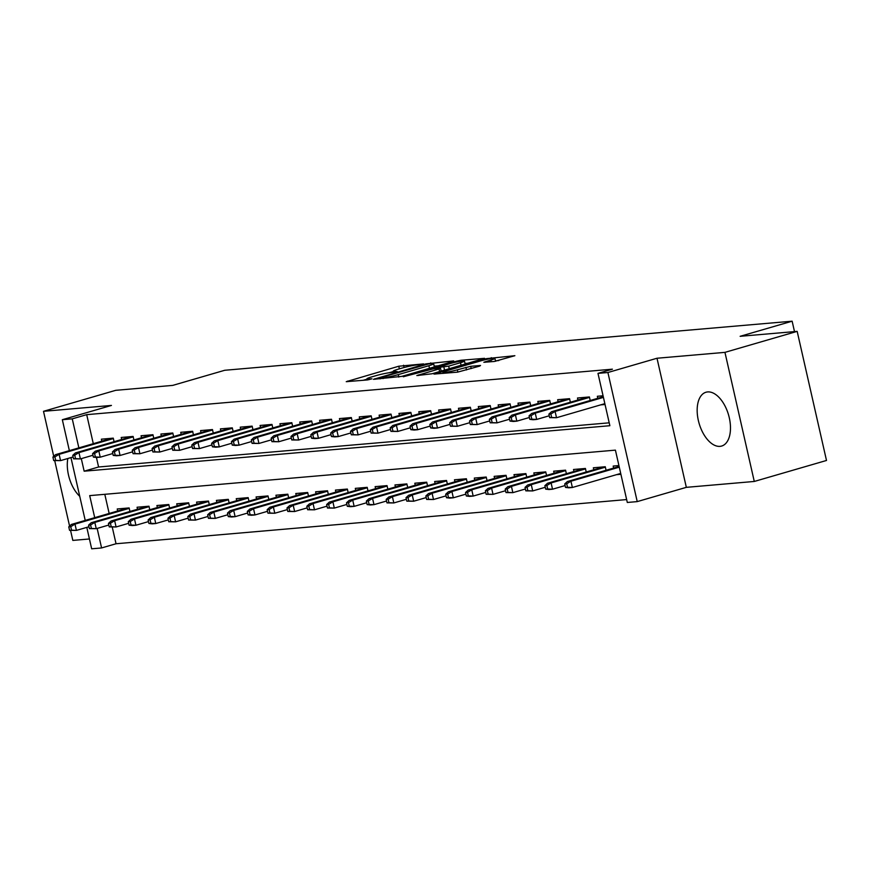 <?xml version="1.0" encoding="UTF-8"?>
<svg xmlns="http://www.w3.org/2000/svg" width="870" height="870" viewBox="0 0 870 870"><rect width="100%" height="100%" fill="white"/><g stroke="black" fill="none" stroke-linecap="round" stroke-linejoin="round"><path stroke-width="1.3" d="M423.625 363.899L398.775 366.226L346.249 381.68L367.542 379.929L371.936 378.809L368.837 379.005A11.288 1.022 -12.8 0 1 366.901 378.874A11.288 1.022 -12.8 0 1 371.675 376.906L375.927 375.677A11.288 1.022 -12.8 0 1 391.239 372.49L397.264 371.566L395.208 371.338A11.288 1.022 -12.8 0 1 393.273 371.207A11.288 1.022 -12.8 0 1 398.047 369.239L402.299 368.01A11.288 1.022 -12.8 0 1 417.6 364.834L423.625 363.899M707.647 391.924A28.025 15.323 -106.2 0 0 706.005 392.229A28.025 15.323 -106.2 0 0 698.708 421.95A28.025 15.323 -106.2 0 0 720.012 446.353A28.025 15.323 -106.2 0 0 721.643 446.049A28.025 15.323 -106.2 0 0 728.94 416.328A28.025 15.323 -106.2 0 0 707.647 391.924M67.838 458.501A28.025 15.323 -106.2 0 0 79.746 496.324M494.28 361.474L514.866 355.699L486.504 358.636L433.978 374.089L457.555 372.142L479.631 366.118L480.523 365.465L470.692 366.313L457.326 369.804A9.429 0.859 -12.8 0 1 447.919 371.979A9.429 0.859 -12.8 0 1 442.917 372.338A9.429 0.859 -12.8 0 1 446.908 370.707L480.512 360.941A9.429 0.859 -12.8 0 1 489.919 358.755A9.429 0.859 -12.8 0 1 494.921 358.396A9.429 0.859 -12.8 0 1 490.93 360.039L483.84 362.279L494.28 361.474M797.17 331.372L826.5 460.469L754.279 481.458L724.949 352.361L797.17 331.372L740.131 336.309L792.135 321.193L224.754 370.272L172.749 385.388L115.721 390.325L43.5 411.314L111.447 405.431L62.335 419.71L72.253 418.851L86.706 414.653L612.426 369.174L597.973 373.371L607.902 372.512L637.231 501.609L627.303 502.469L615.416 450.138L89.697 495.617L94.71 517.661M724.949 352.361L657.002 358.244L607.902 372.512M452.813 361.55L453.705 360.898L425.941 363.877L373.415 379.331L401.777 376.384L452.813 361.55M461.002 360.267L484.59 358.32L432.053 373.774L416.839 375.568L439.024 368.945L439.915 368.282L433.39 368.847L403.288 376.764L456.228 361.257L461.002 360.267L461.209 361.148M43.5 411.314L53.722 456.326M54.712 460.665L69.578 526.1M70.568 530.45L72.83 540.411L89.436 538.976M616.536 474.661L620.908 474.28M114.079 441.688L113.274 438.143L101.377 439.176L101.833 441.199M133.926 439.97L133.121 436.435L121.213 437.458L121.669 439.48M153.762 438.252L152.957 434.717L141.049 435.739L141.516 437.762M173.598 436.533L172.793 432.999L160.896 434.032L161.352 436.044M193.434 434.826L192.629 431.281L180.732 432.314L181.188 434.326M213.28 433.108L212.476 429.562L200.568 430.596L201.024 432.618M233.117 431.389L232.312 427.855L220.404 428.877L220.86 430.9M252.952 429.671L252.148 426.137L240.25 427.159L240.707 429.182M272.788 427.953L271.984 424.419L260.087 425.452L260.543 427.464M292.624 426.235L291.831 422.7L279.922 423.733L280.379 425.745M312.471 424.527L311.667 420.982L299.758 422.015L300.215 424.038M332.307 422.809L331.503 419.264L319.594 420.297L320.062 422.32M352.143 421.091L351.339 417.556L339.441 418.579L339.898 420.601M371.979 419.373L371.175 415.838L359.277 416.871L359.734 418.883M391.826 417.654L391.021 414.12L379.113 415.153L379.57 417.165M411.662 415.947L410.857 412.402L398.949 413.435L399.417 415.458M431.498 414.229L430.693 410.683L418.796 411.717L419.253 413.739M451.334 412.51L450.529 408.976L438.632 409.998L439.089 412.021M471.17 410.792L470.376 407.258L458.468 408.28L458.925 410.303M491.017 409.074L490.212 405.54L478.304 406.573L478.761 408.585M510.853 407.367L510.048 403.821L498.14 404.854L498.608 406.877M530.689 405.648L529.884 402.103L517.987 403.136L518.444 405.159M550.525 403.93L549.72 400.396L537.823 401.418L538.28 403.441M570.372 402.212L569.567 398.678L557.659 399.7L558.116 401.722M590.208 400.494L589.403 396.959L577.495 397.992L577.963 400.004M86.706 414.653L93.297 443.678M96.429 457.468L98.593 466.994L609.207 422.82M600.681 404.876L605.052 404.496M597.799 398.286L597.342 396.274L603.062 395.774M112.284 527.253L116.036 543.75L626.65 499.576M104.802 494.301L109.152 513.463M117.689 510.984L117.232 508.961L129.13 507.928L129.934 511.473M137.525 509.265L137.069 507.243L148.977 506.209L149.77 509.755M157.361 507.547L156.904 505.524L168.813 504.502L169.617 508.036M177.208 505.829L176.74 503.817L188.649 502.784L189.453 506.318M197.044 504.111L196.587 502.099L208.485 501.066L209.289 504.6M216.88 502.403L216.423 500.38L228.321 499.347L229.125 502.893M236.716 500.685L236.259 498.662L248.167 497.629L248.972 501.174M256.563 498.967L256.095 496.944L268.003 495.922L268.808 499.456M276.399 497.248L275.942 495.226L287.839 494.203L288.644 497.738M296.235 495.53L295.778 493.518L307.675 492.485L308.48 496.02M316.071 493.812L315.614 491.8L327.522 490.767L328.327 494.312M335.907 492.105L335.45 490.082L347.358 489.049L348.163 492.594M355.754 490.386L355.297 488.364L367.194 487.341L367.999 490.876M375.59 488.668L375.133 486.645L387.03 485.623L387.835 489.157M395.426 486.95L394.969 484.938L406.877 483.905L407.671 487.439M415.262 485.232L414.805 483.22L426.713 482.187L427.518 485.732M435.109 483.524L434.641 481.501L446.549 480.468L447.354 484.014M454.945 481.806L454.488 479.783L466.385 478.75L467.19 482.295M474.781 480.088L474.324 478.065L486.221 477.043L487.026 480.577M494.617 478.369L494.16 476.358L506.068 475.324L506.873 478.859M514.464 476.651L513.996 474.639L525.904 473.606L526.709 477.141M534.3 474.944L533.843 472.921L545.74 471.888L546.545 475.433M554.136 473.226L553.679 471.203L565.576 470.17L566.381 473.715M573.972 471.507L573.515 469.485L585.423 468.462L586.217 471.997M593.808 469.789L593.351 467.777L605.259 466.744L606.064 470.278M613.654 468.071L613.187 466.059L618.918 465.559M794.495 331.601L792.135 321.193M657.002 358.244L686.332 487.341L754.279 481.458M686.332 487.341L637.231 501.609M116.036 543.75L101.583 547.948L91.665 548.807L86.804 527.383M81.302 458.642L84.151 471.192L609.87 425.713L597.973 373.371M72.253 418.851L78.855 447.876M85.216 520.412L70.948 457.598M69.361 450.638L62.335 419.71M97.157 528.427L101.583 547.948M98.593 466.994L84.151 471.192M393.349 371.523L389.129 372.751M366.977 379.189L363.127 380.31M438.23 365.791L434.195 366.139M428.899 363.856L380.755 377.569L382.952 377.787A11.288 1.022 -12.8 0 0 398.253 374.611L428.877 365.704A11.288 1.022 -12.8 0 0 433.651 363.747A11.288 1.022 -12.8 0 0 431.727 363.606L428.899 363.856M465.048 363.475L468.506 363.171M460.502 362.692A9.429 0.859 -12.8 0 0 464.493 361.061A9.429 0.859 -12.8 0 0 459.501 361.42A9.429 0.859 -12.8 0 0 450.094 363.595L436.762 367.651L448.67 366.139L460.502 362.692L461.1 365.324M442.134 370.837L441.112 370.924M498.771 360.561L495.476 360.843M68.763 526.85L69.556 530.341L71.547 530.167L70.753 526.676L68.763 526.85L71.405 524.436L74.983 524.121L76.408 530.406L88.968 526.752M70.753 526.676L74.983 524.121L129.228 508.352M71.405 524.436L127.77 508.047M71.547 530.167L76.408 530.406L69.556 530.341M54.897 456.891L52.907 457.065L53.701 460.556L55.691 460.382L54.897 456.891L59.127 454.336L55.56 454.651L111.915 438.262M113.372 438.567L59.127 454.336L60.552 460.621L73.113 456.967M55.691 460.382L60.552 460.621L53.701 460.556M55.56 454.651L52.907 457.065M88.599 525.132L89.392 528.623L91.383 528.449L90.589 524.958L88.599 525.132L91.252 522.718L94.819 522.402L96.244 528.688L108.815 525.034M90.589 524.958L94.819 522.402L149.064 506.634M91.252 522.718L147.606 506.329M91.383 528.449L96.244 528.688L89.392 528.623M108.445 523.414L109.239 526.905L111.219 526.731L110.425 523.251L108.445 523.414L111.088 520.999L114.655 520.684L116.08 526.97L128.651 523.316M110.425 523.251L114.655 520.684L168.91 504.926M111.088 520.999L167.453 504.611M111.219 526.731L116.08 526.97L109.239 526.905M128.281 521.696L129.075 525.186L131.055 525.023L130.261 521.532L128.281 521.696L130.924 519.281L134.491 518.977L135.927 525.252L148.487 521.598M130.261 521.532L134.491 518.977L188.746 503.208M130.924 519.281L187.289 502.903M131.055 525.023L135.927 525.252L132.349 525.567L129.075 525.186M148.117 519.988L148.911 523.479L150.891 523.305L150.108 519.814L148.117 519.988L150.76 517.563L154.338 517.258L155.763 523.533L168.323 519.89M150.108 519.814L154.338 517.258L208.582 501.49M150.76 517.563L207.125 501.185M150.891 523.305L155.763 523.533L152.196 523.849L148.911 523.479M74.733 455.173L72.754 455.347L73.548 458.838L75.527 458.664L74.733 455.173L78.963 452.617L75.396 452.933L131.761 436.544M133.219 436.86L78.963 452.617L80.388 458.903L92.959 455.249M75.527 458.664L80.388 458.903L73.548 458.838M75.396 452.933L72.754 455.347M94.569 453.466L92.59 453.629L93.384 457.12L95.363 456.946L94.569 453.466L98.799 450.91L95.232 451.215L151.597 434.837M153.055 435.141L98.799 450.91L100.235 457.185L112.795 453.531M95.363 456.946L100.235 457.185L96.657 457.5L93.384 457.12M95.232 451.215L92.59 453.629M114.405 451.747L112.426 451.921L113.22 455.401L115.199 455.238L114.405 451.747L118.646 449.192L115.068 449.496L171.433 433.119M172.891 433.423L118.646 449.192L120.071 455.467L132.631 451.824M115.199 455.238L120.071 455.467L116.493 455.782L113.22 455.401M115.068 449.496L112.426 451.921M134.252 450.029L132.262 450.203L133.056 453.694L135.046 453.52L134.252 450.029L138.482 447.474L134.904 447.778L191.269 431.4M192.727 431.705L138.482 447.474L139.907 453.759L152.467 450.105M135.046 453.52L139.907 453.759L133.056 453.694M134.904 447.778L132.262 450.203M167.953 518.27L168.747 521.761L170.737 521.587L169.944 518.096L167.953 518.27L170.607 515.845L174.174 515.54L175.599 521.826L188.159 518.172M169.944 518.096L174.174 515.54L228.418 499.771M170.607 515.845L226.961 499.467M170.737 521.587L175.599 521.826L168.747 521.761M154.088 448.311L152.109 448.485L152.892 451.976L154.882 451.802L154.088 448.311L158.318 445.755L154.751 446.071L211.116 429.682M212.563 429.987L158.318 445.755L159.743 452.041L172.314 448.387M154.882 451.802L159.743 452.041L152.892 451.976M154.751 446.071L152.109 448.485M187.8 516.552L188.594 520.042L190.573 519.868L189.78 516.378L187.8 516.552L190.443 514.137L194.01 513.822L195.435 520.108L208.006 516.454M189.78 516.378L194.01 513.822L248.265 498.053M190.443 514.137L246.808 497.749M190.573 519.868L195.435 520.108L188.594 520.042M207.636 514.833L208.43 518.324L210.409 518.15L209.616 514.659L207.636 514.833L210.279 512.419L213.846 512.104L215.281 518.389L227.842 514.736M209.616 514.659L213.846 512.104L268.101 496.346M210.279 512.419L266.644 496.03M210.409 518.15L215.281 518.389L208.43 518.324M227.472 513.115L228.266 516.606L230.245 516.432L229.462 512.952L227.472 513.115L230.115 510.701L233.693 510.396L235.117 516.671L247.678 513.017M229.462 512.952L233.693 510.396L287.937 494.628M230.115 510.701L286.48 494.323M230.245 516.432L235.117 516.671L231.54 516.987L228.266 516.606M247.308 511.408L248.102 514.888L250.092 514.725L249.298 511.234L247.308 511.408L249.962 508.983L253.529 508.678L254.953 514.953L267.514 511.31M249.298 511.234L253.529 508.678L307.773 492.909M249.962 508.983L306.316 492.605M250.092 514.725L254.953 514.953L251.386 515.268L248.102 514.888M267.155 509.689L267.938 513.18L269.928 513.006L269.134 509.515L267.155 509.689L269.798 507.264L273.365 506.96L274.789 513.246L287.361 509.592M269.134 509.515L273.365 506.96L327.609 491.191M269.798 507.264L326.163 490.887M269.928 513.006L274.789 513.246L267.938 513.18M173.924 446.593L171.945 446.767L172.738 450.258L174.718 450.084L173.924 446.593L178.154 444.037L174.587 444.352L230.952 427.964M232.41 428.268L178.154 444.037L179.59 450.323L192.15 446.669M174.718 450.084L179.59 450.323L172.738 450.258M174.587 444.352L171.945 446.767M193.76 444.885L191.781 445.048L192.575 448.539L194.554 448.365L193.76 444.885L198.001 442.33L194.423 442.634L250.788 426.256M252.246 426.561L198.001 442.33L199.426 448.605L211.986 444.951M194.554 448.365L199.426 448.605L192.575 448.539M194.423 442.634L191.781 445.048M213.607 443.167L211.617 443.341L212.41 446.821L214.401 446.658L213.607 443.167L217.837 440.611L214.259 440.916L270.624 424.538M272.082 424.843L217.837 440.611L219.262 446.886L231.822 443.232M214.401 446.658L219.262 446.886L215.695 447.202L212.41 446.821M214.259 440.916L211.617 443.341M233.443 441.449L231.453 441.623L232.246 445.114L234.237 444.94L233.443 441.449L237.673 438.893L234.106 439.198L290.46 422.82M291.918 423.124L237.673 438.893L239.098 445.168L251.658 441.525M234.237 444.94L239.098 445.168L235.531 445.483L232.246 445.114M234.106 439.198L231.453 441.623M253.279 439.731L251.299 439.905L252.093 443.395L254.073 443.221L253.279 439.731L257.509 437.175L253.942 437.49L310.307 421.102M311.764 421.406L257.509 437.175L258.934 443.461L271.505 439.807M254.073 443.221L258.934 443.461L252.093 443.395M253.942 437.49L251.299 439.905M286.991 507.971L287.785 511.462L289.764 511.288L288.971 507.797L286.991 507.971L289.634 505.557L293.201 505.242L294.636 511.527L307.197 507.873M288.971 507.797L293.201 505.242L347.456 489.473M289.634 505.557L345.999 489.168M289.764 511.288L294.636 511.527L287.785 511.462M273.115 438.012L271.135 438.186L271.929 441.677L273.909 441.503L273.115 438.012L277.345 435.457L273.778 435.772L330.143 419.383M331.601 419.688L277.345 435.457L278.781 441.742L291.341 438.088M273.909 441.503L278.781 441.742L271.929 441.677M273.778 435.772L271.135 438.186M306.827 506.253L307.621 509.744L309.6 509.57L308.806 506.079L306.827 506.253L309.47 503.839L313.048 503.523L314.472 509.809L327.033 506.155M308.806 506.079L313.048 503.523L367.292 487.755M309.47 503.839L365.835 487.45M309.6 509.57L314.472 509.809L307.621 509.744M292.962 436.305L290.971 436.468L291.765 439.959L293.745 439.785L292.962 436.305L297.192 433.749L293.614 434.054L349.979 417.665M351.437 417.981L297.192 433.749L298.617 440.024L311.177 436.37M293.745 439.785L298.617 440.024L291.765 439.959M293.614 434.054L290.971 436.468M326.663 504.535L327.457 508.026L329.447 507.852L328.653 504.372L326.663 504.535L329.306 502.12L332.884 501.816L334.308 508.091L346.869 504.437M328.653 504.372L332.884 501.816L387.128 486.047M329.306 502.12L385.671 485.743M329.447 507.852L334.308 508.091L327.457 508.026M312.798 434.587L310.808 434.761L311.601 438.241L313.591 438.078L312.798 434.587L317.028 432.031L313.461 432.336L369.815 415.958M371.272 416.262L317.028 432.031L318.453 438.306L331.013 434.652M313.591 438.078L318.453 438.306L314.886 438.621L311.601 438.241M313.461 432.336L310.808 434.761M346.499 502.827L347.293 506.307L349.283 506.144L348.489 502.653L346.499 502.827L349.153 500.402L352.72 500.098L354.144 506.373L366.705 502.719M348.489 502.653L352.72 500.098L406.964 484.329M349.153 500.402L405.507 484.024M349.283 506.144L354.144 506.373L350.577 506.688L347.293 506.307M332.634 432.868L330.654 433.042L331.437 436.533L333.428 436.359L332.634 432.868L336.864 430.313L333.297 430.617L389.662 414.24M391.108 414.544L336.864 430.313L338.289 436.588L350.86 432.945M333.428 436.359L338.289 436.588L334.722 436.903L331.437 436.533M333.297 430.617L330.654 433.042M366.346 501.109L367.14 504.6L369.119 504.426L368.325 500.935L366.346 501.109L368.989 498.684L372.556 498.379L373.98 504.654L386.552 501.011M368.325 500.935L372.556 498.379L426.811 482.611M368.989 498.684L425.354 482.306M369.119 504.426L373.98 504.654L370.413 504.97L367.14 504.6M352.47 431.15L350.49 431.324L351.284 434.815L353.263 434.641L352.47 431.15L356.7 428.595L353.133 428.899L409.498 412.521M410.955 412.826L356.7 428.595L358.135 434.88L370.696 431.226M353.263 434.641L358.135 434.88L351.284 434.815M353.133 428.899L350.49 431.324M386.182 499.391L386.976 502.882L388.955 502.708L388.161 499.217L386.182 499.391L388.825 496.977L392.392 496.661L393.827 502.947L406.388 499.293M388.161 499.217L392.392 496.661L446.647 480.892M388.825 496.977L445.19 480.588M388.955 502.708L393.827 502.947L386.976 502.882M372.306 429.432L370.326 429.606L371.12 433.097L373.099 432.923L372.306 429.432L376.547 426.876L372.969 427.192L429.334 410.803M430.791 411.108L376.547 426.876L377.971 433.162L390.532 429.508M373.099 432.923L377.971 433.162L371.12 433.097M372.969 427.192L370.326 429.606M406.018 497.673L406.812 501.163L408.791 500.989L408.008 497.499L406.018 497.673L408.661 495.258L412.239 494.943L413.663 501.229L426.224 497.575M408.008 497.499L412.239 494.943L466.483 479.174M408.661 495.258L465.026 478.87M408.791 500.989L413.663 501.229L406.812 501.163M425.854 495.954L426.648 499.445L428.638 499.271L427.844 495.791L425.854 495.954L428.508 493.54L432.075 493.236L433.499 499.51L446.06 495.856M427.844 495.791L432.075 493.236L486.319 477.467M428.508 493.54L484.862 477.151M428.638 499.271L433.499 499.51L426.648 499.445M445.701 494.247L446.484 497.727L448.474 497.564L447.68 494.073L445.701 494.247L448.344 491.822L451.911 491.517L453.335 497.792L465.907 494.138M447.68 494.073L451.911 491.517L506.155 475.749M448.344 491.822L504.709 475.444M448.474 497.564L453.335 497.792L449.768 498.108L446.484 497.727M465.537 492.529L466.331 496.02L468.31 495.846L467.516 492.355L465.537 492.529L468.18 490.104L471.747 489.799L473.182 496.074L485.743 492.431M467.516 492.355L471.747 489.799L526.002 474.03M468.18 490.104L524.545 473.726M468.31 495.846L473.182 496.074L469.604 496.389L466.331 496.02M485.373 490.81L486.167 494.301L488.146 494.127L487.352 490.637L485.373 490.81L488.016 488.396L491.594 488.081L493.018 494.367L505.579 490.713M487.352 490.637L491.594 488.081L545.838 472.312M488.016 488.396L544.381 472.008M488.146 494.127L493.018 494.367L486.167 494.301M505.209 489.092L506.003 492.583L507.993 492.409L507.199 488.918L505.209 489.092L507.852 486.678L511.429 486.363L512.854 492.648L525.415 488.994M507.199 488.918L511.429 486.363L565.674 470.594M507.852 486.678L564.217 470.289M507.993 492.409L512.854 492.648L506.003 492.583M525.045 487.374L525.839 490.865L527.829 490.691L527.035 487.2L525.045 487.374L527.698 484.96L531.265 484.644L532.69 490.93L545.262 487.276M527.035 487.2L531.265 484.644L585.51 468.887M527.698 484.96L584.053 468.571M527.829 490.691L532.69 490.93L525.839 490.865M544.892 485.656L545.686 489.147L547.665 488.983L546.871 485.493L544.892 485.656L547.534 483.241L551.101 482.937L552.526 489.212L565.098 485.558M546.871 485.493L551.101 482.937L605.357 467.168M547.534 483.241L603.9 466.864M547.665 488.983L552.526 489.212L548.959 489.527L545.686 489.147M564.728 483.948L565.522 487.428L567.501 487.265L566.707 483.774L564.728 483.948L567.37 481.523L570.938 481.219L572.373 487.494L620.712 473.443M566.707 483.774L570.938 481.219L619.288 467.168M567.37 481.523L619.135 466.483M567.501 487.265L572.373 487.494L568.795 487.809L565.522 487.428M392.152 427.714L390.162 427.888L390.956 431.379L392.946 431.205L392.152 427.714L396.383 425.158L392.805 425.474L449.17 409.085M450.627 409.4L396.383 425.158L397.808 431.444L410.368 427.79M392.946 431.205L397.808 431.444L390.956 431.379M392.805 425.474L390.162 427.888M411.988 426.006L409.998 426.169L410.792 429.66L412.782 429.497L411.988 426.006L416.219 423.451L412.652 423.755L469.006 407.377M470.463 407.682L416.219 423.451L417.643 429.726L430.204 426.072M412.782 429.497L417.643 429.726L414.076 430.041L410.792 429.66M412.652 423.755L409.998 426.169M431.824 424.288L429.845 424.462L430.639 427.942L432.618 427.779L431.824 424.288L436.055 421.732L432.488 422.037L488.853 405.659M490.31 405.964L436.055 421.732L437.479 428.007L450.051 424.364M432.618 427.779L437.479 428.007L433.912 428.323L430.639 427.942M432.488 422.037L429.845 424.462M451.66 422.57L449.681 422.744L450.475 426.235L452.454 426.061L451.66 422.57L455.891 420.014L452.324 420.319L508.689 403.941M510.146 404.245L455.891 420.014L457.326 426.3L469.887 422.646M452.454 426.061L457.326 426.3L450.475 426.235M452.324 420.319L449.681 422.744M471.507 420.852L469.517 421.026L470.311 424.517L472.29 424.342L471.507 420.852L475.738 418.296L472.16 418.611L528.525 402.223M529.982 402.527L475.738 418.296L477.162 424.582L489.723 420.928M472.29 424.342L477.162 424.582L470.311 424.517M472.16 418.611L469.517 421.026M491.343 419.133L489.353 419.307L490.147 422.798L492.137 422.624L491.343 419.133L495.574 416.578L492.007 416.893L548.361 400.504M549.818 400.82L495.574 416.578L496.998 422.863L509.559 419.209M492.137 422.624L496.998 422.863L490.147 422.798M492.007 416.893L489.353 419.307M511.179 417.426L509.2 417.589L509.994 421.08L511.973 420.906L511.179 417.426L515.41 414.87L511.843 415.175L568.208 398.797M569.665 399.102L515.41 414.87L516.834 421.145L529.406 417.491M511.973 420.906L516.834 421.145L513.267 421.461L509.994 421.08M511.843 415.175L509.2 417.589M531.015 415.708L529.036 415.882L529.83 419.362L531.809 419.199L531.015 415.708L535.246 413.152L531.679 413.457L588.044 397.079M589.501 397.383L535.246 413.152L536.681 419.427L549.242 415.784M531.809 419.199L536.681 419.427L533.103 419.742L529.83 419.362M531.679 413.457L529.036 415.882M550.851 413.989L548.872 414.163L549.666 417.654L551.645 417.48L550.851 413.989L555.093 411.434L551.515 411.738L603.28 396.698M603.432 397.383L555.093 411.434L556.517 417.72L604.857 403.658M551.645 417.48L556.517 417.72L549.666 417.654M551.515 411.738L548.872 414.163M395.361 372.034L395.208 371.338M368.989 379.701L368.837 379.005M347.869 381.625L347.739 381.06M399.373 368.858L398.775 366.226M404.082 367.51L403.56 365.237M375.035 379.276L374.905 378.711M430.911 363.682L430.726 362.888M380.31 378.82L380.125 378.026M383.137 378.58L382.952 377.787M398.819 377.101L398.253 374.611M429.475 368.336L428.877 365.704M418.459 375.525L418.329 374.959M439.622 371.566L439.024 368.945M456.402 362.029L456.228 361.257M437.545 368.488L437.36 367.695M444.57 370.131L443.885 367.129M449.268 368.771L448.67 366.139M485.46 362.235L485.329 361.659M491.311 361.724L490.93 360.039M457.848 372.11L457.326 369.804M466.505 369.935L465.907 367.314M471.203 368.575L470.692 366.313M435.598 374.046L435.468 373.469M486.678 359.397L486.504 358.636M491.485 358.505L491.289 357.646M393.523 372.295L393.273 371.207M367.151 379.962L366.901 378.874M379.896 378.863L379.712 378.004M434.369 366.912L433.651 363.747M441.155 371.12L440.524 368.325M465.2 364.138L464.493 361.061M436.957 368.543L436.762 367.651M495.574 361.278L494.921 358.396M443.156 373.382L442.917 372.338"/></g></svg>
